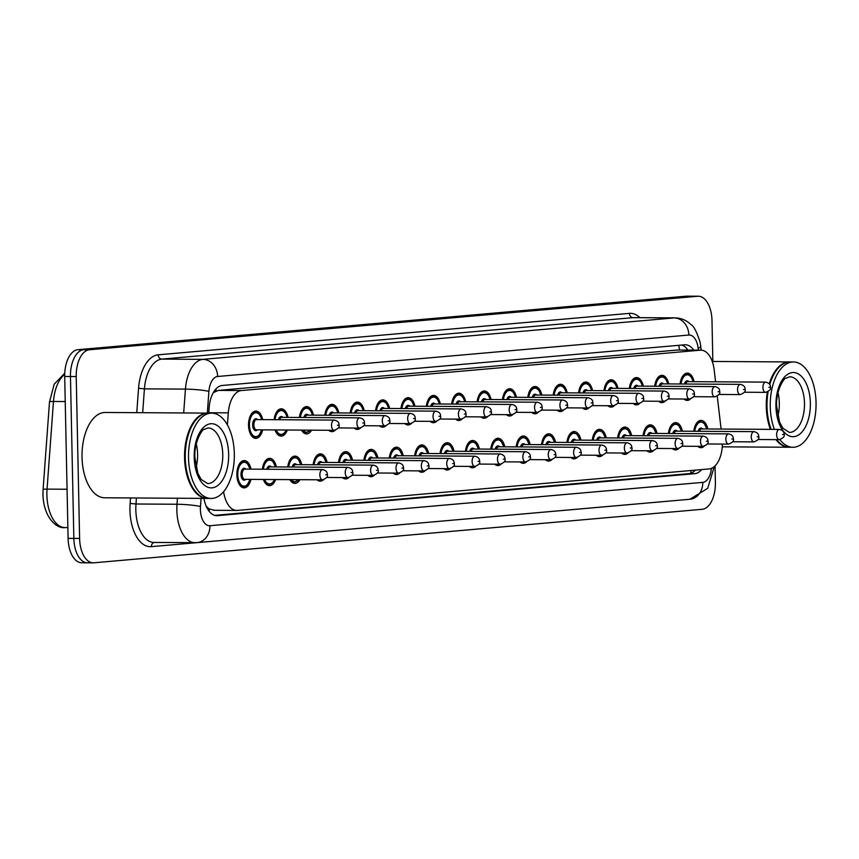 <?xml version="1.0" encoding="UTF-8"?>
<svg xmlns="http://www.w3.org/2000/svg" width="859" height="859" viewBox="0 0 859 859"><rect width="100%" height="100%" fill="white"/><g stroke="black" fill="none" stroke-linecap="round" stroke-linejoin="round"><path stroke-width="1.29" d="M274.064 419.697A13.647 7.334 -89.6 0 1 281.322 408.82A13.647 7.334 -89.6 0 1 288.066 417.388M299.437 417.463A13.647 7.334 -89.6 0 1 306.695 406.586A13.647 7.334 -89.6 0 1 313.438 415.165M324.82 415.23A13.647 7.334 -89.6 0 1 332.068 404.353A13.647 7.334 -89.6 0 1 338.822 412.932M350.193 412.996A13.647 7.334 -89.6 0 1 357.451 402.119A13.647 7.334 -89.6 0 1 364.195 410.699M375.566 410.763A13.647 7.334 -89.6 0 1 382.824 399.886A13.647 7.334 -89.6 0 1 389.567 408.465M400.949 408.54A13.647 7.334 -89.6 0 1 408.197 397.663A13.647 7.334 -89.6 0 1 414.951 406.232M426.322 406.307A13.647 7.334 -89.6 0 1 433.58 395.43A13.647 7.334 -89.6 0 1 440.323 403.998M451.694 404.074A13.647 7.334 -89.6 0 1 458.953 393.197A13.647 7.334 -89.6 0 1 465.696 401.765M477.078 401.84A13.647 7.334 -89.6 0 1 484.326 390.963A13.647 7.334 -89.6 0 1 491.08 399.532M502.451 399.607A13.647 7.334 -89.6 0 1 509.709 388.73A13.647 7.334 -89.6 0 1 516.452 397.298M527.823 397.373A13.647 7.334 -89.6 0 1 535.082 386.496A13.647 7.334 -89.6 0 1 541.825 395.076M553.207 395.14A13.647 7.334 -89.6 0 1 560.455 384.263A13.647 7.334 -89.6 0 1 567.208 392.842M578.579 392.907A13.647 7.334 -89.6 0 1 585.838 382.03A13.647 7.334 -89.6 0 1 592.581 390.609M603.952 390.673A13.647 7.334 -89.6 0 1 611.211 379.796A13.647 7.334 -89.6 0 1 617.954 388.375M629.336 388.451A13.647 7.334 -89.6 0 1 636.583 377.573A13.647 7.334 -89.6 0 1 643.327 386.142M654.708 386.217A13.647 7.334 -89.6 0 1 661.967 375.34A13.647 7.334 -89.6 0 1 668.71 383.909M680.081 383.984A13.647 7.334 -89.6 0 1 687.34 373.107A13.647 7.334 -89.6 0 1 694.083 381.675M262.629 429.865A13.647 7.334 -89.6 0 1 255.778 438.348A13.647 7.334 -89.6 0 1 248.53 425.345A13.647 7.334 -89.6 0 1 255.939 411.053A13.647 7.334 -89.6 0 1 262.693 419.622M262.392 469.218A13.647 7.334 -89.6 0 1 269.651 458.341A13.647 7.334 -89.6 0 1 276.394 466.909M287.765 466.985A13.647 7.334 -89.6 0 1 295.024 456.108A13.647 7.334 -89.6 0 1 301.767 464.676M313.148 464.751A13.647 7.334 -89.6 0 1 320.396 453.874A13.647 7.334 -89.6 0 1 327.139 462.443M338.521 462.518A13.647 7.334 -89.6 0 1 345.78 451.641A13.647 7.334 -89.6 0 1 352.523 460.22M363.894 460.284A13.647 7.334 -89.6 0 1 371.152 449.407A13.647 7.334 -89.6 0 1 377.896 457.987M389.277 458.051A13.647 7.334 -89.6 0 1 396.525 447.174A13.647 7.334 -89.6 0 1 403.268 455.753M414.65 455.818A13.647 7.334 -89.6 0 1 421.898 444.941A13.647 7.334 -89.6 0 1 428.652 453.52M440.023 453.595A13.647 7.334 -89.6 0 1 447.281 442.718A13.647 7.334 -89.6 0 1 454.024 451.286M465.395 451.362A13.647 7.334 -89.6 0 1 472.654 440.484A13.647 7.334 -89.6 0 1 479.397 449.053M490.779 449.128A13.647 7.334 -89.6 0 1 498.027 438.251A13.647 7.334 -89.6 0 1 504.781 446.82M516.152 446.895A13.647 7.334 -89.6 0 1 523.41 436.018A13.647 7.334 -89.6 0 1 530.153 444.586M541.524 444.661A13.647 7.334 -89.6 0 1 548.783 433.784A13.647 7.334 -89.6 0 1 555.526 442.353M566.908 442.428A13.647 7.334 -89.6 0 1 574.156 431.551A13.647 7.334 -89.6 0 1 580.909 440.13M592.28 440.195A13.647 7.334 -89.6 0 1 599.539 429.317A13.647 7.334 -89.6 0 1 606.282 437.897M617.653 437.961A13.647 7.334 -89.6 0 1 624.912 427.084A13.647 7.334 -89.6 0 1 631.655 435.663M643.037 435.728A13.647 7.334 -89.6 0 1 650.284 424.851A13.647 7.334 -89.6 0 1 657.038 433.43M668.409 433.505A13.647 7.334 -89.6 0 1 675.668 422.628A13.647 7.334 -89.6 0 1 682.411 431.197M693.782 431.272A13.647 7.334 -89.6 0 1 701.041 420.395A13.647 7.334 -89.6 0 1 707.784 428.963M250.946 479.376A13.647 7.334 -89.6 0 1 244.096 487.869A13.647 7.334 -89.6 0 1 236.859 474.866A13.647 7.334 -89.6 0 1 244.267 460.574A13.647 7.334 -89.6 0 1 251.011 469.143M207.309 508.442A8.536 4.585 90.4 0 0 209.188 509.022L209.435 509A25.598 13.755 -89.6 0 1 206.117 505.962M715.579 381.815L714.216 370.122A25.598 13.755 90.4 0 0 700.944 350.15L677.171 350.043L218.315 390.405L213.268 392.67M209.435 509L214.353 510.267M223.608 491.724A25.598 13.755 90.4 0 0 236.73 510.439A25.598 13.755 90.4 0 0 237.428 510.418L709.201 468.917A25.598 13.755 90.4 0 0 722.408 444.082M700.944 350.15A25.598 13.755 90.4 0 0 700.246 350.182L241.39 390.544A25.598 13.755 90.4 0 0 228.301 412.857L227.41 424.98M721.098 429.049L717.265 396.182M287.314 430.015A13.647 7.334 -89.6 0 1 281.151 436.114A13.647 7.334 -89.6 0 1 275.063 429.94M311.602 430.166A13.647 7.334 -89.6 0 1 306.523 433.892A13.647 7.334 -89.6 0 1 301.498 430.101M335.214 430.219A13.647 7.334 -89.6 0 1 331.896 431.658A13.647 7.334 -89.6 0 1 328.718 430.273M360.587 427.986A13.647 7.334 -89.6 0 1 357.28 429.425A13.647 7.334 -89.6 0 1 354.101 428.04M385.959 425.753A13.647 7.334 -89.6 0 1 382.652 427.191A13.647 7.334 -89.6 0 1 379.474 425.817M411.343 423.519A13.647 7.334 -89.6 0 1 408.025 424.958A13.647 7.334 -89.6 0 1 404.847 423.584M436.716 421.286A13.647 7.334 -89.6 0 1 433.408 422.725A13.647 7.334 -89.6 0 1 430.23 421.35M462.088 419.052A13.647 7.334 -89.6 0 1 458.781 420.491A13.647 7.334 -89.6 0 1 455.603 419.117M487.472 416.819A13.647 7.334 -89.6 0 1 484.154 418.258A13.647 7.334 -89.6 0 1 480.976 416.883M512.844 414.586A13.647 7.334 -89.6 0 1 509.537 416.024A13.647 7.334 -89.6 0 1 506.359 414.65M538.217 412.352A13.647 7.334 -89.6 0 1 534.91 413.802A13.647 7.334 -89.6 0 1 531.732 412.417M563.601 410.13A13.647 7.334 -89.6 0 1 560.283 411.568A13.647 7.334 -89.6 0 1 557.104 410.183M588.973 407.896A13.647 7.334 -89.6 0 1 585.666 409.335A13.647 7.334 -89.6 0 1 582.488 407.95M614.346 405.663A13.647 7.334 -89.6 0 1 611.039 407.102A13.647 7.334 -89.6 0 1 607.861 405.727M639.73 403.429A13.647 7.334 -89.6 0 1 636.412 404.868A13.647 7.334 -89.6 0 1 633.233 403.494M665.102 401.196A13.647 7.334 -89.6 0 1 661.795 402.635A13.647 7.334 -89.6 0 1 658.606 401.26M690.475 398.963A13.647 7.334 -89.6 0 1 687.168 400.401A13.647 7.334 -89.6 0 1 683.989 399.027M275.642 479.537A13.647 7.334 -89.6 0 1 269.479 485.636A13.647 7.334 -89.6 0 1 263.391 479.462M299.92 479.687A13.647 7.334 -89.6 0 1 294.852 483.402A13.647 7.334 -89.6 0 1 289.827 479.623M323.542 479.73A13.647 7.334 -89.6 0 1 320.224 481.169A13.647 7.334 -89.6 0 1 317.046 479.794M348.915 477.497A13.647 7.334 -89.6 0 1 345.608 478.935A13.647 7.334 -89.6 0 1 342.419 477.561M374.288 475.263A13.647 7.334 -89.6 0 1 370.981 476.713A13.647 7.334 -89.6 0 1 367.802 475.328M399.66 473.041A13.647 7.334 -89.6 0 1 396.353 474.479A13.647 7.334 -89.6 0 1 393.175 473.094M425.044 470.807A13.647 7.334 -89.6 0 1 421.737 472.246A13.647 7.334 -89.6 0 1 418.548 470.872M450.417 468.574A13.647 7.334 -89.6 0 1 447.109 470.013A13.647 7.334 -89.6 0 1 443.931 468.638M475.789 466.34A13.647 7.334 -89.6 0 1 472.482 467.779A13.647 7.334 -89.6 0 1 469.304 466.405M501.173 464.107A13.647 7.334 -89.6 0 1 497.855 465.546A13.647 7.334 -89.6 0 1 494.677 464.171M526.546 461.874A13.647 7.334 -89.6 0 1 523.238 463.312A13.647 7.334 -89.6 0 1 520.06 461.938M551.918 459.64A13.647 7.334 -89.6 0 1 548.611 461.079A13.647 7.334 -89.6 0 1 545.433 459.705M577.302 457.407A13.647 7.334 -89.6 0 1 573.984 458.856A13.647 7.334 -89.6 0 1 570.806 457.471M602.674 455.184A13.647 7.334 -89.6 0 1 599.367 456.623A13.647 7.334 -89.6 0 1 596.189 455.238M628.047 452.951A13.647 7.334 -89.6 0 1 624.74 454.39A13.647 7.334 -89.6 0 1 621.562 453.004M653.431 450.717A13.647 7.334 -89.6 0 1 650.113 452.156A13.647 7.334 -89.6 0 1 646.934 450.782M678.803 448.484A13.647 7.334 -89.6 0 1 675.496 449.923A13.647 7.334 -89.6 0 1 672.318 448.548M704.176 446.251A13.647 7.334 -89.6 0 1 700.869 447.689A13.647 7.334 -89.6 0 1 697.691 446.315M715.032 465.932L715.386 482.533A25.598 13.755 -89.6 0 1 702.179 509.301L93.878 562.806A25.598 13.755 -89.6 0 1 93.191 562.838A25.598 13.755 -89.6 0 1 79.608 538.453L76.215 376.543A25.598 13.755 -89.6 0 1 89.422 349.774L697.712 296.258L691.957 296.226A25.598 13.755 -89.6 0 1 692.655 296.194A25.598 13.755 -89.6 0 0 691.957 296.226L83.667 349.731L691.957 296.226L686.201 296.194A25.598 13.755 -89.6 0 1 686.899 296.162L698.41 296.237A25.598 13.755 -89.6 0 1 711.993 320.622L712.852 361.456M76.215 376.543L70.459 376.51A25.598 13.755 -89.6 0 1 83.667 349.731A25.598 13.755 -89.6 0 0 70.459 376.51L73.853 538.421L70.459 376.51L64.704 376.467A25.598 13.755 -89.6 0 1 77.911 349.699L686.201 296.194M88.123 562.774A25.598 13.755 -89.6 0 1 87.425 562.806A25.598 13.755 -89.6 0 1 73.853 538.421A25.598 13.755 -89.6 0 0 87.425 562.806L81.669 562.763A25.598 13.755 -89.6 0 1 68.097 538.378L64.704 376.467M203.927 498.403A25.598 13.755 90.4 0 0 216.812 515.69A25.598 13.755 90.4 0 0 217.51 515.658L694.791 473.674A25.598 13.755 90.4 0 0 701.653 469.583M697.712 296.258A25.598 13.755 -89.6 0 1 698.41 296.237M693.685 350.107A25.598 13.755 90.4 0 0 685.353 344.781A25.598 13.755 90.4 0 0 684.655 344.803L222.223 385.476A25.598 13.755 90.4 0 0 209.134 407.8L208.748 413.115M695.382 470.131A25.598 13.755 -89.6 0 1 689.036 473.642L214.686 515.368M681.724 345.06A25.598 13.755 -89.6 0 1 687.93 350.075M207.556 498.413A42.66 22.914 -89.6 0 1 207.191 498.424A42.66 22.914 -89.6 0 1 184.556 457.783A42.66 22.914 -89.6 0 1 207.728 413.104A42.66 22.914 -89.6 0 1 208.093 413.115M207.191 498.424L104.669 497.78A42.66 22.914 -89.6 0 1 82.035 457.138A42.66 22.914 -89.6 0 1 105.206 412.47L207.728 413.104M193.264 488.384A42.231 22.688 -89.6 0 1 193.168 488.223A42.231 22.688 -89.6 0 1 185.147 457.761A42.231 22.688 -89.6 0 1 193.576 423.122A42.231 22.688 -89.6 0 1 193.683 422.961M211.153 498.445L207.91 498.424A42.66 22.914 -89.6 0 1 193.372 488.556A42.66 22.914 -89.6 0 1 185.276 457.783A42.66 22.914 -89.6 0 1 193.79 422.8A42.66 22.914 -89.6 0 1 208.447 413.115L211.69 413.136A42.66 22.914 -89.6 0 1 234.324 453.777A42.66 22.914 -89.6 0 1 211.153 498.445A42.66 22.914 -89.6 0 1 188.518 457.804A42.66 22.914 -89.6 0 1 211.69 413.136M196.239 443.867A27.821 14.947 -89.6 0 1 197.57 454.293A27.821 14.947 -89.6 0 1 196.099 467.511M789.281 447.249A42.66 22.914 -89.6 0 1 788.927 447.249A42.66 22.914 -89.6 0 1 775.956 439.625M770.416 429.36A42.66 22.914 -89.6 0 1 766.292 406.608A42.66 22.914 -89.6 0 1 767.345 392.048M771.06 429.36A42.231 22.688 -89.6 0 1 766.872 406.586A42.231 22.688 -89.6 0 1 768 391.725M774.378 429.382A42.66 22.914 -89.6 0 1 770.244 406.629A42.66 22.914 -89.6 0 1 793.415 361.961A42.66 22.914 -89.6 0 1 816.05 402.603A42.66 22.914 -89.6 0 1 792.878 447.271L789.646 447.249A42.66 22.914 -89.6 0 1 776.676 439.636M771.135 429.36A42.66 22.914 -89.6 0 1 767.012 406.608A42.66 22.914 -89.6 0 1 768.129 391.64M792.878 447.271A42.66 22.914 -89.6 0 1 779.897 439.625M777.975 392.703A27.821 14.947 -89.6 0 1 779.306 403.129A27.821 14.947 -89.6 0 1 777.824 416.347M769.75 384.607A42.66 22.914 -89.6 0 1 775.516 371.625A42.66 22.914 -89.6 0 1 790.173 361.94L793.415 361.961M769.685 384.488A42.231 22.688 -89.6 0 1 775.301 371.958A42.231 22.688 -89.6 0 1 775.409 371.797M769.256 383.855A42.66 22.914 -89.6 0 1 789.453 361.94A42.66 22.914 -89.6 0 1 789.818 361.95M209.188 509.022A25.598 21.561 85 0 1 209.156 511.266M215.877 388.998A25.598 21.561 85 0 1 216.071 390.952M678.75 345.329A25.598 21.561 85 0 1 679.448 350.021M691.151 470.507A25.598 21.561 85 0 1 690.7 473.309M208.78 412.739L228.301 412.857M218.315 390.405L241.39 390.544M677.171 350.043L700.246 350.182M64.704 374.32A34.124 18.34 90.4 0 0 53.473 401.475L47.052 489.115A34.124 18.34 90.4 0 0 46.901 495.063A34.124 18.34 90.4 0 0 65.005 527.576L67.872 527.587M65.005 527.576C57.993 528.983 43.916 519.47 42.95 494.838L43.09 489.576A8.536 0.891 -175.8 0 1 47.052 489.115L67.066 489.243M65.23 401.55L53.473 401.475A8.536 0.891 -175.8 0 0 49.5 401.937L54.203 384.188L64.736 373.278M68.097 538.378L79.608 538.453M77.911 349.699L89.422 349.774M216.114 515.658L217.51 515.658M201.07 498.381L200.48 506.509A17.062 9.17 90.4 0 0 200.394 509.484A17.062 9.17 90.4 0 0 209.918 525.719L702.78 482.371A17.062 9.17 90.4 0 0 711.435 468.38M714.237 466.662L707.709 488.299L689.884 499.272L197.022 542.63A17.062 14.367 -95 0 1 195.884 542.673A34.124 18.34 -89.6 0 1 194.961 542.705A34.124 18.34 -89.6 0 1 176.847 510.203A34.124 18.34 -89.6 0 1 176.997 504.254L135.99 503.997A34.124 18.34 90.4 0 0 135.84 509.945A34.124 18.34 90.4 0 0 153.944 542.458L197.022 542.63A17.062 14.367 -95 0 0 209.918 525.719M644.733 503.245A38.387 20.627 -89.6 0 1 644.229 503.299L151.367 546.657A4.263 3.597 85 0 1 154.362 542.458M151.367 546.657A38.387 20.627 -89.6 0 1 129.945 510.117A38.387 20.627 -89.6 0 1 130.117 503.438L130.525 497.941M136.764 412.664L138.557 388.289A38.387 20.627 -89.6 0 1 158.185 354.821L629.411 313.374A38.387 20.627 -89.6 0 1 639.88 317.647M183.686 412.954L185.437 389.116L144.419 388.859L142.68 412.696M698.378 350.139L698.174 348.335A17.062 9.17 90.4 0 0 688.854 335.042L217.638 376.489A17.062 9.17 90.4 0 0 208.909 391.371A17.062 1.782 -175.8 0 0 185.437 389.116A34.124 18.34 -89.6 0 1 202.885 359.363L161.879 359.105A34.124 18.34 90.4 0 0 144.419 388.859L138.557 388.289M200.48 506.509A17.062 1.782 -175.8 0 0 176.997 504.254L177.448 498.231M136.431 497.973L135.99 503.997L130.117 503.438M217.638 376.489A17.062 14.367 -95 0 0 202.885 359.363L674.111 317.916L633.094 317.658L161.879 359.105A4.263 3.597 85 0 1 158.185 354.821M688.854 335.042A17.062 14.367 -95 0 0 674.111 317.916A34.124 18.34 -89.6 0 1 675.034 317.873L634.028 317.615A34.124 18.34 90.4 0 0 633.094 317.658A4.263 3.597 85 0 1 629.411 313.374M208.909 391.371L207.32 413.104M701.18 350.161L700.729 346.263A17.062 3.211 173.3 0 1 698.174 348.335M689.884 499.272A17.062 14.367 -95 0 0 702.78 482.371M689.036 473.642L694.791 473.674M239.36 464.01A12.799 6.872 -89.6 0 1 243.548 461.423L247.209 463.141L250.173 469.143M250.012 469.132A11.94 6.421 90.4 0 0 242.689 462.625A11.94 6.421 90.4 0 0 237.771 474.78A11.94 6.421 90.4 0 0 242.861 485.926A11.94 6.421 90.4 0 0 249.948 479.376M245.803 479.343A5.97 3.211 -89.6 0 1 240.982 474.501A5.97 3.211 -89.6 0 1 242.571 469.089A5.97 3.211 -89.6 0 1 245.867 469.111M322.64 469.594L244.933 469.1A5.122 2.749 90.4 0 0 242.152 474.469A5.122 2.749 90.4 0 0 244.869 479.343L322.576 479.827A5.122 2.749 -89.6 0 1 319.859 474.952A5.122 2.749 -89.6 0 1 322.64 469.594C325.819 470.303 327.386 471.967 327.333 474.576C328.17 476.509 326.592 478.259 322.576 479.827M326.667 474.694L325.744 474.769L326.667 474.694M241.551 486.999L243.387 487.01A12.799 6.872 -89.6 0 1 239.232 484.369M261.78 429.854L258.742 435.814L255.059 437.489A12.799 6.872 -89.6 0 1 250.914 434.847M261.684 419.622A11.94 6.421 90.4 0 0 254.361 413.115A11.94 6.421 90.4 0 0 249.443 425.269A11.94 6.421 90.4 0 0 254.532 436.404A11.94 6.421 90.4 0 0 261.619 429.854M257.475 429.833A5.97 3.211 -89.6 0 1 252.653 424.98A5.97 3.211 -89.6 0 1 254.243 419.568A5.97 3.211 -89.6 0 1 257.539 419.589M256.605 419.589A5.122 2.749 90.4 0 0 253.834 424.947A5.122 2.749 90.4 0 0 256.551 429.822L334.248 430.316A5.122 2.749 -89.6 0 1 331.531 425.43A5.122 2.749 -89.6 0 1 334.312 420.072L256.605 419.589M337.426 425.259L338.339 425.173L337.426 425.259M251.032 414.489A12.799 6.872 -89.6 0 1 255.22 411.901L253.384 411.891M264.733 461.777A12.799 6.872 -89.6 0 1 268.921 459.189L272.582 460.907L275.546 466.909M275.395 466.909A11.94 6.421 90.4 0 0 268.953 460.102A11.94 6.421 90.4 0 0 263.326 469.218M345.232 472.718A5.122 2.749 -89.6 0 1 348.013 467.36C351.191 468.069 352.759 469.733 352.705 472.353C353.554 474.275 351.965 476.026 347.949 477.593A5.122 2.749 -89.6 0 1 345.232 472.718M352.04 472.461L351.127 472.547L352.04 472.461M348.013 467.36L270.317 466.877A5.122 2.749 90.4 0 0 267.965 469.25M266.924 484.766L268.76 484.777A12.799 6.872 -89.6 0 1 264.615 482.135M266.719 469.239A5.97 3.211 -89.6 0 1 271.24 466.877M264.518 479.462A11.94 6.421 90.4 0 0 274.504 479.526M290.117 459.544A12.799 6.872 -89.6 0 1 294.293 456.956L297.955 458.674L300.929 464.676M300.768 464.676A11.94 6.421 90.4 0 0 294.326 457.879A11.94 6.421 90.4 0 0 288.71 466.985M370.616 470.485A5.122 2.749 -89.6 0 1 373.397 465.127C376.575 465.836 378.132 467.5 378.089 470.12C378.926 472.042 377.337 473.792 373.332 475.36A5.122 2.749 -89.6 0 1 370.616 470.485M377.412 470.227L376.5 470.313L377.412 470.227M373.397 465.127L295.689 464.644A5.122 2.749 90.4 0 0 293.349 467.017M292.307 482.533L294.132 482.543A12.799 6.872 -89.6 0 1 289.988 479.902M292.103 467.006A5.97 3.211 -89.6 0 1 296.623 464.644M291.287 479.633A11.94 6.421 90.4 0 0 298.46 479.676M315.489 457.31A12.799 6.872 -89.6 0 1 319.677 454.722L323.328 456.451L326.302 462.443M326.141 462.443A11.94 6.421 90.4 0 0 319.709 455.646A11.94 6.421 90.4 0 0 314.083 464.751M395.988 468.252A5.122 2.749 -89.6 0 1 398.769 462.894C401.948 463.602 403.515 465.267 403.462 467.887C404.299 469.809 402.721 471.559 398.705 473.137A5.122 2.749 -89.6 0 1 395.988 468.252M402.796 467.994L401.872 468.08L402.796 467.994M398.769 462.894L321.062 462.41A5.122 2.749 90.4 0 0 318.721 464.783M317.68 480.299L319.516 480.31A12.799 6.872 -89.6 0 1 317.605 479.794M317.476 464.773A5.97 3.211 -89.6 0 1 321.996 462.41M340.862 455.077A12.799 6.872 -89.6 0 1 345.05 452.489L348.711 454.218L351.675 460.209M351.514 460.209A11.94 6.421 90.4 0 0 345.082 453.412A11.94 6.421 90.4 0 0 339.455 462.529M421.361 466.029A5.122 2.749 -89.6 0 1 424.142 460.66C427.32 461.369 428.888 463.033 428.834 465.653C429.672 467.575 428.093 469.325 424.078 470.904A5.122 2.749 -89.6 0 1 421.361 466.029M428.169 465.761L427.256 465.846L428.169 465.761M424.142 460.66L346.445 460.177A5.122 2.749 90.4 0 0 344.094 462.55M343.052 478.076L344.888 478.087A12.799 6.872 -89.6 0 1 342.977 477.561M342.848 462.55A5.97 3.211 -89.6 0 1 347.369 460.188M286.38 430.015L284.114 433.58L280.431 435.266A12.799 6.872 -89.6 0 1 276.287 432.614M276.201 429.951A11.94 6.421 90.4 0 0 286.176 430.005M278.402 419.718A5.97 3.211 -89.6 0 1 282.922 417.356M359.696 417.839C363.099 418.655 364.667 420.319 364.377 422.832C365.225 424.754 363.636 426.504 359.631 428.083A5.122 2.749 -89.6 0 1 356.914 423.197A5.122 2.749 -89.6 0 1 359.696 417.839L281.988 417.356A5.122 2.749 90.4 0 0 279.647 419.729M362.799 423.025L363.711 422.939L362.799 423.025M276.415 412.256A12.799 6.872 -89.6 0 1 280.592 409.668L278.767 409.657M287.067 417.388A11.94 6.421 90.4 0 0 280.625 410.591A11.94 6.421 90.4 0 0 275.009 419.707M310.475 430.166L305.815 433.033A12.799 6.872 -89.6 0 1 301.659 430.38M302.959 430.112A11.94 6.421 90.4 0 0 310.142 430.155M303.775 417.495A5.97 3.211 -89.6 0 1 308.295 415.133M385.068 415.606C388.472 416.422 390.04 418.086 389.761 420.599C390.598 422.521 389.009 424.271 385.004 425.849A5.122 2.749 -89.6 0 1 382.287 420.974A5.122 2.749 -89.6 0 1 385.068 415.606L307.361 415.122A5.122 2.749 90.4 0 0 305.02 417.495M388.171 420.792L389.095 420.706L388.171 420.792M301.788 410.022A12.799 6.872 -89.6 0 1 305.976 407.434L304.14 407.424M312.44 415.155A11.94 6.421 90.4 0 0 306.008 408.358A11.94 6.421 90.4 0 0 300.382 417.474M333.249 430.305L331.187 430.799A12.799 6.872 -89.6 0 1 329.276 430.284M329.147 415.262A5.97 3.211 -89.6 0 1 333.668 412.9M410.441 413.372C413.855 414.188 415.412 415.853 415.133 418.365C415.971 420.287 414.392 422.037 410.377 423.616A5.122 2.749 -89.6 0 1 407.66 418.741A5.122 2.749 -89.6 0 1 410.441 413.372L332.734 412.889A5.122 2.749 90.4 0 0 330.393 415.262M413.555 418.558L414.467 418.483L413.555 418.558M327.161 407.8A12.799 6.872 -89.6 0 1 331.349 405.201L329.512 405.19M337.812 412.921A11.94 6.421 90.4 0 0 331.381 406.124A11.94 6.421 90.4 0 0 325.754 415.241M222.76 454.454A27.821 14.947 -89.6 0 1 207.653 483.585L201.231 479.494L197.871 473.341L194.864 457.192C194.059 440.463 203.293 428.351 204.012 429.468L207.996 427.954A27.821 14.947 -89.6 0 1 222.76 454.454M228.644 454.271A32.084 17.234 -89.6 0 1 212.087 487.837A32.084 17.234 -89.6 0 1 194.198 457.299A32.084 17.234 -89.6 0 1 210.745 423.745A32.084 17.234 -89.6 0 1 228.644 454.271M804.486 403.279A27.821 14.947 -89.6 0 1 789.378 432.41L782.968 428.319L779.596 422.177L776.59 406.017C775.784 389.288 785.029 377.176 785.738 378.293L789.722 376.779A27.821 14.947 -89.6 0 1 804.486 403.279M810.37 403.107A32.084 17.234 -89.6 0 1 793.823 436.662A32.084 17.234 -89.6 0 1 775.924 406.135A32.084 17.234 -89.6 0 1 792.481 372.57A32.084 17.234 -89.6 0 1 810.37 403.107M366.245 452.843A12.799 6.872 -89.6 0 1 370.422 450.256L374.084 451.984L377.058 457.976M376.897 457.976A11.94 6.421 90.4 0 0 370.454 451.179A11.94 6.421 90.4 0 0 364.839 460.295M446.744 463.796A5.122 2.749 -89.6 0 1 449.525 458.427C452.704 459.136 454.261 460.8 454.218 463.42C455.055 465.342 453.466 467.092 449.461 468.67A5.122 2.749 -89.6 0 1 446.744 463.796M453.541 463.527L452.629 463.613L453.541 463.527M449.525 458.427L371.818 457.944A5.122 2.749 90.4 0 0 369.477 460.317M368.436 475.843L370.261 475.854A12.799 6.872 -89.6 0 1 368.361 475.338M368.232 460.317A5.97 3.211 -89.6 0 1 372.752 457.954M391.618 450.621A12.799 6.872 -89.6 0 1 395.806 448.022L399.456 449.751L402.431 455.742M402.27 455.742A11.94 6.421 90.4 0 0 395.838 448.946A11.94 6.421 90.4 0 0 390.211 458.062M472.117 461.562A5.122 2.749 -89.6 0 1 474.898 456.204C478.076 456.902 479.644 458.566 479.59 461.186C480.428 463.108 478.85 464.859 474.834 466.437A5.122 2.749 -89.6 0 1 472.117 461.562M478.925 461.304L478.001 461.38L478.925 461.304M474.898 456.204L397.191 455.71A5.122 2.749 90.4 0 0 394.85 458.094M393.809 473.61L395.645 473.62A12.799 6.872 -89.6 0 1 393.733 473.105M393.605 458.083A5.97 3.211 -89.6 0 1 398.125 455.721M416.991 448.387A12.799 6.872 -89.6 0 1 421.178 445.789L424.84 447.518L427.803 453.509M427.642 453.509A11.94 6.421 90.4 0 0 421.211 446.712A11.94 6.421 90.4 0 0 415.584 455.828M497.49 459.329A5.122 2.749 -89.6 0 1 500.271 453.971C503.449 454.679 505.017 456.333 504.963 458.953C505.801 460.875 504.222 462.625 500.206 464.204A5.122 2.749 -89.6 0 1 497.49 459.329M504.297 459.071L503.385 459.146L504.297 459.071M500.271 453.971L422.564 453.477A5.122 2.749 90.4 0 0 420.223 455.861M419.181 471.376L421.017 471.387A12.799 6.872 -89.6 0 1 419.106 470.872M418.977 455.85A5.97 3.211 -89.6 0 1 423.498 453.488M358.622 428.072L356.56 428.566A12.799 6.872 -89.6 0 1 354.66 428.05M354.531 413.029A5.97 3.211 -89.6 0 1 359.051 410.666M435.824 411.15C439.228 411.955 440.785 413.619 440.506 416.132C441.354 418.054 439.765 419.804 435.76 421.382A5.122 2.749 -89.6 0 1 433.043 416.508A5.122 2.749 -89.6 0 1 435.824 411.15L358.117 410.656A5.122 2.749 90.4 0 0 355.776 413.039M438.928 416.325L439.84 416.25L438.928 416.325M352.544 405.566A12.799 6.872 -89.6 0 1 356.721 402.968L354.896 402.957M363.196 410.688A11.94 6.421 90.4 0 0 356.753 403.891A11.94 6.421 90.4 0 0 351.138 413.007M384.005 425.839L381.944 426.332A12.799 6.872 -89.6 0 1 380.032 425.817M379.903 410.795A5.97 3.211 -89.6 0 1 384.424 408.433M461.197 408.916C464.601 409.732 466.169 411.386 465.889 413.898C466.727 415.831 465.138 417.571 461.133 419.149A5.122 2.749 -89.6 0 1 458.416 414.274A5.122 2.749 -89.6 0 1 461.197 408.916L383.49 408.422A5.122 2.749 90.4 0 0 381.149 410.806M464.3 414.092L465.224 414.017L464.3 414.092M377.917 403.333A12.799 6.872 -89.6 0 1 382.105 400.734L380.269 400.724M388.569 408.454A11.94 6.421 90.4 0 0 382.137 401.658A11.94 6.421 90.4 0 0 376.51 410.774M409.378 423.605L407.316 424.099A12.799 6.872 -89.6 0 1 405.405 423.584M405.276 408.562A5.97 3.211 -89.6 0 1 409.797 406.2M486.57 406.683C489.984 407.499 491.541 409.163 491.262 411.665C492.1 413.598 490.521 415.348 486.505 416.916A5.122 2.749 -89.6 0 1 483.789 412.041A5.122 2.749 -89.6 0 1 486.57 406.683L408.863 406.189A5.122 2.749 90.4 0 0 406.522 408.573M489.684 411.858L490.596 411.783L489.684 411.858M403.29 401.099A12.799 6.872 -89.6 0 1 407.477 398.512L405.641 398.501M413.941 406.221A11.94 6.421 90.4 0 0 407.51 399.424A11.94 6.421 90.4 0 0 401.883 408.54M442.374 446.154A12.799 6.872 -89.6 0 1 446.551 443.566L450.213 445.284L453.187 451.276M453.026 451.276A11.94 6.421 90.4 0 0 446.583 444.479A11.94 6.421 90.4 0 0 440.968 453.595M522.873 457.095A5.122 2.749 -89.6 0 1 525.654 451.737C528.833 452.446 530.39 454.11 530.347 456.72C531.184 458.652 529.595 460.403 525.59 461.97A5.122 2.749 -89.6 0 1 522.873 457.095M529.67 456.838L528.757 456.913L529.67 456.838M525.654 451.737L447.947 451.243A5.122 2.749 90.4 0 0 445.606 453.627M444.565 469.143L446.39 469.154A12.799 6.872 -89.6 0 1 444.49 468.638M444.361 453.616A5.97 3.211 -89.6 0 1 448.881 451.254M467.747 443.92A12.799 6.872 -89.6 0 1 471.935 441.333L475.585 443.051L478.56 449.053M478.399 449.053A11.94 6.421 90.4 0 0 471.967 442.245A11.94 6.421 90.4 0 0 466.34 451.362M548.246 454.862A5.122 2.749 -89.6 0 1 551.027 449.504C554.205 450.213 555.762 451.877 555.719 454.497C556.557 456.419 554.968 458.169 550.963 459.737A5.122 2.749 -89.6 0 1 548.246 454.862M555.054 454.604L554.13 454.679L555.054 454.604M551.027 449.504L473.32 449.021A5.122 2.749 90.4 0 0 470.979 451.394M469.937 466.909L471.774 466.92A12.799 6.872 -89.6 0 1 469.862 466.405M469.733 451.383A5.97 3.211 -89.6 0 1 474.254 449.021M493.12 441.687A12.799 6.872 -89.6 0 1 497.307 439.099L500.969 440.817L503.932 446.82M503.771 446.82A11.94 6.421 90.4 0 0 497.34 440.023A11.94 6.421 90.4 0 0 491.713 449.128M573.619 452.629A5.122 2.749 -89.6 0 1 576.4 447.271C579.578 447.979 581.146 449.644 581.092 452.263C581.93 454.186 580.351 455.936 576.335 457.503A5.122 2.749 -89.6 0 1 573.619 452.629M580.426 452.371L579.514 452.457L580.426 452.371M576.4 447.271L498.692 446.787A5.122 2.749 90.4 0 0 496.352 449.16M495.31 464.676L497.146 464.687A12.799 6.872 -89.6 0 1 495.235 464.171M495.106 449.15A5.97 3.211 -89.6 0 1 499.627 446.787M518.503 439.454A12.799 6.872 -89.6 0 1 522.68 436.866L526.342 438.595L529.316 444.586M529.155 444.586A11.94 6.421 90.4 0 0 522.712 437.789A11.94 6.421 90.4 0 0 517.097 446.895M599.002 450.395A5.122 2.749 -89.6 0 1 601.783 445.037C604.961 445.746 606.518 447.41 606.465 450.03C607.313 451.952 605.724 453.702 601.719 455.281A5.122 2.749 -89.6 0 1 599.002 450.395M605.799 450.137L604.886 450.223L605.799 450.137M601.783 445.037L524.076 444.554A5.122 2.749 90.4 0 0 521.735 446.927M520.694 462.443L522.519 462.453A12.799 6.872 -89.6 0 1 520.618 461.938M520.49 446.916A5.97 3.211 -89.6 0 1 525.01 444.554M543.876 437.22A12.799 6.872 -89.6 0 1 548.063 434.633L551.714 436.361L554.689 442.353M554.527 442.353A11.94 6.421 90.4 0 0 548.096 435.556A11.94 6.421 90.4 0 0 542.469 444.672M624.375 448.162A5.122 2.749 -89.6 0 1 627.156 442.804C630.334 443.512 631.891 445.177 631.848 447.797C632.686 449.719 631.097 451.469 627.091 453.047A5.122 2.749 -89.6 0 1 624.375 448.162M631.182 447.904L630.259 447.99L631.182 447.904M627.156 442.804L549.449 442.321A5.122 2.749 90.4 0 0 547.108 444.694M546.066 460.209L547.902 460.231A12.799 6.872 -89.6 0 1 545.991 459.705M545.862 444.683A5.97 3.211 -89.6 0 1 550.383 442.321M434.751 421.372L432.689 421.866A12.799 6.872 -89.6 0 1 430.788 421.35M430.649 406.328A5.97 3.211 -89.6 0 1 435.18 403.966M511.953 404.449C515.357 405.265 516.914 406.93 516.635 409.442C517.483 411.364 515.894 413.115 511.889 414.682A5.122 2.749 -89.6 0 1 509.172 409.807A5.122 2.749 -89.6 0 1 511.953 404.449L434.246 403.966A5.122 2.749 90.4 0 0 431.905 406.339M515.056 409.636L515.969 409.55L515.056 409.636M428.673 398.866A12.799 6.872 -89.6 0 1 432.85 396.278L431.025 396.267M439.325 403.998A11.94 6.421 90.4 0 0 432.882 397.191A11.94 6.421 90.4 0 0 427.256 406.307M460.123 419.149L458.072 419.632A12.799 6.872 -89.6 0 1 456.161 419.117M456.032 404.095A5.97 3.211 -89.6 0 1 460.553 401.733M537.326 402.216C540.73 403.032 542.297 404.696 542.018 407.209C542.856 409.131 541.267 410.881 537.262 412.449A5.122 2.749 -89.6 0 1 534.545 407.574A5.122 2.749 -89.6 0 1 537.326 402.216L459.619 401.733A5.122 2.749 90.4 0 0 457.278 404.106M540.429 407.402L541.353 407.316L540.429 407.402M454.046 396.633A12.799 6.872 -89.6 0 1 458.234 394.045L456.397 394.034M464.698 401.765A11.94 6.421 90.4 0 0 458.266 394.968A11.94 6.421 90.4 0 0 452.639 404.074M485.507 416.916L483.445 417.399A12.799 6.872 -89.6 0 1 481.534 416.883M481.405 401.862A5.97 3.211 -89.6 0 1 485.926 399.499M562.699 399.983C566.102 400.799 567.67 402.463 567.391 404.976C568.229 406.898 566.65 408.648 562.634 410.226A5.122 2.749 -89.6 0 1 559.918 405.341A5.122 2.749 -89.6 0 1 562.699 399.983L484.991 399.499A5.122 2.749 90.4 0 0 482.651 401.872M565.813 405.169L566.725 405.083L565.813 405.169M479.419 394.399A12.799 6.872 -89.6 0 1 483.606 391.811L481.77 391.801M490.07 399.532A11.94 6.421 90.4 0 0 483.638 392.735A11.94 6.421 90.4 0 0 478.012 401.84M510.88 414.682L508.818 415.176A12.799 6.872 -89.6 0 1 506.907 414.65M506.778 399.639A5.97 3.211 -89.6 0 1 511.309 397.266M588.082 397.749C591.486 398.565 593.043 400.23 592.764 402.742C593.612 404.664 592.023 406.414 588.018 407.993A5.122 2.749 -89.6 0 1 585.301 403.118A5.122 2.749 -89.6 0 1 588.082 397.749L510.375 397.266A5.122 2.749 90.4 0 0 508.034 399.639M591.185 402.935L592.098 402.85L591.185 402.935M504.802 392.166A12.799 6.872 -89.6 0 1 508.979 389.578L507.143 389.567M515.454 397.298A11.94 6.421 90.4 0 0 509.011 390.501A11.94 6.421 90.4 0 0 503.385 399.618M536.252 412.449L534.201 412.943A12.799 6.872 -89.6 0 1 532.29 412.427M532.161 397.406A5.97 3.211 -89.6 0 1 536.682 395.043M613.455 395.516C616.859 396.332 618.426 397.996 618.147 400.509C618.985 402.431 617.396 404.181 613.39 405.759A5.122 2.749 -89.6 0 1 610.674 400.885A5.122 2.749 -89.6 0 1 613.455 395.516L535.748 395.033A5.122 2.749 90.4 0 0 533.407 397.406M616.558 400.702L617.481 400.616L616.558 400.702M530.175 389.932A12.799 6.872 -89.6 0 1 534.352 387.345L532.526 387.334M540.826 395.065A11.94 6.421 90.4 0 0 534.395 388.268A11.94 6.421 90.4 0 0 528.768 397.384M569.249 434.987A12.799 6.872 -89.6 0 1 573.436 432.399L577.098 434.128L580.061 440.119M579.9 440.119A11.94 6.421 90.4 0 0 573.468 433.323A11.94 6.421 90.4 0 0 567.842 442.439M649.748 445.939A5.122 2.749 -89.6 0 1 652.529 440.57C655.707 441.279 657.275 442.943 657.221 445.563C658.058 447.485 656.48 449.236 652.464 450.814A5.122 2.749 -89.6 0 1 649.748 445.939M656.555 445.671L655.642 445.757L656.555 445.671M652.529 440.57L574.821 440.087A5.122 2.749 90.4 0 0 572.481 442.46M571.439 457.987L573.275 457.997A12.799 6.872 -89.6 0 1 571.364 457.482M571.235 442.46A5.97 3.211 -89.6 0 1 575.755 440.098M594.632 432.764A12.799 6.872 -89.6 0 1 598.809 430.166L602.47 431.894L605.445 437.886M605.284 437.886A11.94 6.421 90.4 0 0 598.841 431.089A11.94 6.421 90.4 0 0 593.215 440.205M675.131 443.706A5.122 2.749 -89.6 0 1 677.912 438.337C681.08 439.046 682.647 440.71 682.594 443.33C683.442 445.252 681.853 447.002 677.848 448.581A5.122 2.749 -89.6 0 1 675.131 443.706M681.928 443.448L681.015 443.523L681.928 443.448M677.912 438.337L600.205 437.854A5.122 2.749 90.4 0 0 597.864 440.227M596.822 455.753L598.648 455.764A12.799 6.872 -89.6 0 1 596.747 455.249M596.618 440.227A5.97 3.211 -89.6 0 1 601.139 437.865M620.005 430.531A12.799 6.872 -89.6 0 1 624.192 427.932L627.843 429.661L630.817 435.653M630.656 435.653A11.94 6.421 90.4 0 0 624.225 428.856A11.94 6.421 90.4 0 0 618.598 437.972M700.504 441.472A5.122 2.749 -89.6 0 1 703.285 436.114C706.463 436.812 708.02 438.477 707.977 441.096C708.815 443.019 707.225 444.769 703.22 446.347A5.122 2.749 -89.6 0 1 700.504 441.472M707.311 441.215L706.388 441.29L707.311 441.215M703.285 436.114L625.577 435.62A5.122 2.749 90.4 0 0 623.237 438.004M622.195 453.52L624.031 453.531A12.799 6.872 -89.6 0 1 622.12 453.015M621.991 437.993A5.97 3.211 -89.6 0 1 626.512 435.631M645.377 428.297A12.799 6.872 -89.6 0 1 649.565 425.699L653.227 427.428L656.19 433.419M656.029 433.419A11.94 6.421 90.4 0 0 649.597 426.622A11.94 6.421 90.4 0 0 643.971 435.738M725.876 439.239A5.122 2.749 -89.6 0 1 728.657 433.881C731.836 434.59 733.403 436.243 733.35 438.863C734.187 440.796 732.609 442.535 728.593 444.114A5.122 2.749 -89.6 0 1 725.876 439.239M732.684 438.981L731.771 439.056L732.684 438.981M728.657 433.881L650.95 433.387A5.122 2.749 90.4 0 0 648.609 435.771M647.568 451.286L649.404 451.297A12.799 6.872 -89.6 0 1 647.493 450.782M647.364 435.76A5.97 3.211 -89.6 0 1 651.884 433.398M670.761 426.064A12.799 6.872 -89.6 0 1 674.938 423.476L678.599 425.194L681.574 431.197M681.412 431.186A11.94 6.421 90.4 0 0 674.97 424.389A11.94 6.421 90.4 0 0 669.344 433.505M751.26 437.006A5.122 2.749 -89.6 0 1 754.041 431.647C757.209 432.356 758.776 434.02 758.722 436.63C759.571 438.562 757.982 440.313 753.977 441.88A5.122 2.749 -89.6 0 1 751.26 437.006M758.057 436.748L757.144 436.823L758.057 436.748M754.041 431.647L676.334 431.154A5.122 2.749 90.4 0 0 673.993 433.537M672.951 449.053L674.777 449.064A12.799 6.872 -89.6 0 1 672.865 448.548M672.737 433.527A5.97 3.211 -89.6 0 1 677.268 431.164M696.134 423.831A12.799 6.872 -89.6 0 1 700.31 421.243L703.972 422.961L706.946 428.963M706.785 428.963A11.94 6.421 90.4 0 0 700.353 422.156A11.94 6.421 90.4 0 0 694.727 431.272M776.633 434.772A5.122 2.749 -89.6 0 1 779.414 429.414C782.592 430.123 784.149 431.787 784.106 434.407C784.943 436.329 783.354 438.079 779.349 439.647A5.122 2.749 -89.6 0 1 776.633 434.772M783.44 434.514L782.517 434.6L783.44 434.514M779.414 429.414L701.706 428.931A5.122 2.749 90.4 0 0 699.366 431.304M698.324 446.82L700.16 446.83A12.799 6.872 -89.6 0 1 698.249 446.315M698.12 431.293A5.97 3.211 -89.6 0 1 702.641 428.931M561.636 410.215L559.574 410.709A12.799 6.872 -89.6 0 1 557.663 410.194M557.534 395.172A5.97 3.211 -89.6 0 1 562.054 392.81M638.828 393.293C642.231 394.098 643.799 395.763 643.52 398.275C644.357 400.197 642.779 401.948 638.763 403.526A5.122 2.749 -89.6 0 1 636.047 398.651A5.122 2.749 -89.6 0 1 638.828 393.293L561.12 392.799A5.122 2.749 90.4 0 0 558.779 395.183M641.941 398.469L642.854 398.393L641.941 398.469M555.548 387.71A12.799 6.872 -89.6 0 1 559.735 385.111L557.899 385.1M566.199 392.831A11.94 6.421 90.4 0 0 559.767 386.035A11.94 6.421 90.4 0 0 554.141 395.151M587.008 407.982L584.947 408.476A12.799 6.872 -89.6 0 1 583.036 407.961M582.907 392.939A5.97 3.211 -89.6 0 1 587.438 390.577M664.211 391.06C667.615 391.865 669.172 393.529 668.893 396.042C669.741 397.964 668.152 399.714 664.147 401.293A5.122 2.749 -89.6 0 1 661.43 396.418A5.122 2.749 -89.6 0 1 664.211 391.06L586.504 390.566A5.122 2.749 90.4 0 0 584.163 392.95M667.314 396.235L668.227 396.16L667.314 396.235M580.931 385.476A12.799 6.872 -89.6 0 1 585.108 382.878L583.272 382.867M591.583 390.598A11.94 6.421 90.4 0 0 585.14 383.801A11.94 6.421 90.4 0 0 579.514 392.917M612.381 405.749L610.33 406.243A12.799 6.872 -89.6 0 1 608.419 405.727M608.29 390.705A5.97 3.211 -89.6 0 1 612.811 388.343M689.584 388.826C692.988 389.642 694.555 391.296 694.276 393.809C695.114 395.741 693.524 397.492 689.519 399.059A5.122 2.749 -89.6 0 1 686.803 394.184A5.122 2.749 -89.6 0 1 689.584 388.826L611.876 388.332A5.122 2.749 90.4 0 0 609.536 390.716M692.687 394.002L693.61 393.927L692.687 394.002M606.304 383.243A12.799 6.872 -89.6 0 1 610.481 380.655L608.655 380.634M616.955 388.365A11.94 6.421 90.4 0 0 610.524 381.568A11.94 6.421 90.4 0 0 604.897 390.684M637.765 403.515L635.703 404.009A12.799 6.872 -89.6 0 1 633.792 403.494M633.663 388.472A5.97 3.211 -89.6 0 1 638.183 386.11M714.956 386.593C718.36 387.409 719.928 389.073 719.649 391.586C720.486 393.508 718.908 395.258 714.892 396.826A5.122 2.749 -89.6 0 1 712.175 391.951A5.122 2.749 -89.6 0 1 714.956 386.593L637.249 386.11A5.122 2.749 90.4 0 0 634.908 388.483M718.07 391.768L718.983 391.693L718.07 391.768M631.676 381.009A12.799 6.872 -89.6 0 1 635.864 378.422L634.028 378.411M642.328 386.131A11.94 6.421 90.4 0 0 635.896 379.334A11.94 6.421 90.4 0 0 630.27 388.451M663.137 401.282L661.076 401.776A12.799 6.872 -89.6 0 1 659.164 401.26M659.036 386.239A5.97 3.211 -89.6 0 1 663.567 383.876M740.329 384.36C743.744 385.176 745.301 386.84 745.021 389.352C745.87 391.274 744.281 393.025 740.265 394.592A5.122 2.749 -89.6 0 1 737.559 389.718A5.122 2.749 -89.6 0 1 740.329 384.36L662.633 383.876A5.122 2.749 90.4 0 0 660.281 386.249M743.443 389.546L744.356 389.46L743.443 389.546M657.06 378.776A12.799 6.872 -89.6 0 1 661.237 376.188L659.401 376.178M667.711 383.909A11.94 6.421 90.4 0 0 661.269 377.101A11.94 6.421 90.4 0 0 655.642 386.217M688.51 399.059L686.448 399.542A12.799 6.872 -89.6 0 1 684.548 399.027M684.419 384.005A5.97 3.211 -89.6 0 1 688.939 381.643M765.713 382.126C769.116 382.942 770.684 384.607 770.405 387.119C771.242 389.041 769.653 390.791 765.648 392.37A5.122 2.749 -89.6 0 1 762.932 387.484A5.122 2.749 -89.6 0 1 765.713 382.126L688.005 381.643A5.122 2.749 90.4 0 0 685.665 384.016M768.816 387.312L769.739 387.226L768.816 387.312M682.433 376.543A12.799 6.872 -89.6 0 1 686.609 373.955L684.784 373.944M693.084 381.675A11.94 6.421 90.4 0 0 686.652 374.878A11.94 6.421 90.4 0 0 681.026 383.984M687.103 350.064L686.663 348.453M213.655 510.3L236.73 510.439M43.09 489.576L49.5 401.937M93.191 562.838L87.425 562.806M700.729 346.263L700.085 342.279C696.853 331.993 693.868 326.141 691.119 324.734C686.609 320.321 681.241 318.034 675.034 317.873M243.548 461.423L241.712 461.412M243.387 487.01L247.07 485.335L250.109 479.376M334.248 430.316C338.263 428.738 339.842 426.987 339.004 425.065C339.284 422.553 337.727 420.889 334.312 420.072M255.059 437.489L253.222 437.478M261.845 419.622L259.762 414.693L257.399 412.481L255.22 411.901M268.921 459.189L267.085 459.178M347.949 477.593L326.613 477.464M268.76 484.777L272.443 483.102L274.708 479.526M294.293 456.956L292.468 456.945M373.332 475.36L351.997 475.231M294.132 482.543L298.803 479.676M319.677 454.722L317.841 454.712M398.705 473.137L377.369 472.998M319.516 480.31L321.577 479.827M345.05 452.489L343.213 452.478M424.078 470.904L402.742 470.764M344.888 478.087L346.95 477.593M359.631 428.083L338.285 427.943M280.431 435.266L278.606 435.245M287.228 417.388L285.134 412.46L282.772 410.248L280.592 409.668M385.004 425.849L363.668 425.71M305.815 433.033L303.979 433.022M312.601 415.155L310.507 410.226L308.145 408.014L305.976 407.434M410.377 423.616L389.041 423.476M331.187 430.799L329.351 430.788M337.974 412.921L335.89 407.993L333.528 405.781L331.349 405.201M788.927 447.249L722.279 446.83M789.453 361.94L712.251 361.456M370.422 450.256L368.597 450.245M449.461 468.67L428.115 468.531M370.261 475.854L372.323 475.36M395.806 448.022L393.97 448.011M474.834 466.437L453.498 466.308M395.645 473.62L397.706 473.126M421.178 445.789L419.342 445.778M500.206 464.204L478.871 464.075M421.017 471.387L423.079 470.893M435.76 421.382L414.414 421.254M356.56 428.566L354.735 428.555M363.357 410.688L361.263 405.759L358.901 403.547L356.721 402.968M461.133 419.149L439.797 419.02M381.944 426.332L380.108 426.322M388.73 408.454L386.636 403.526L384.274 401.325L382.105 400.734M486.505 416.916L465.17 416.787M407.316 424.099L405.48 424.088M414.102 406.232L412.009 401.293L409.646 399.091L407.477 398.512M446.551 443.566L444.726 443.545M525.59 461.97L504.244 461.841M446.39 469.154L448.452 468.66M471.935 441.333L470.098 441.322M550.963 459.737L529.627 459.608M471.774 466.92L473.835 466.426M497.307 439.099L495.471 439.089M576.335 457.503L555 457.375M497.146 464.687L499.208 464.193M522.68 436.866L520.855 436.855M601.719 455.281L580.373 455.141M522.519 462.453L524.581 461.97M548.063 434.633L546.227 434.622M627.091 453.047L605.756 452.908M547.902 460.231L549.964 459.737M511.889 414.682L490.543 414.553M432.689 421.866L430.864 421.855M439.486 403.998L437.392 399.059L435.03 396.858L432.85 396.278M537.262 412.449L515.926 412.32M458.072 419.632L456.236 419.622M464.859 401.765L462.765 396.837L460.403 394.625L458.234 394.045M562.634 410.226L541.299 410.087M483.445 417.399L481.609 417.388M490.231 399.532L488.137 394.603L485.775 392.391L483.606 391.811M588.018 407.993L566.672 407.853M508.818 415.176L506.993 415.155M515.615 397.298L513.521 392.37L511.159 390.158L508.979 389.578M613.39 405.759L592.055 405.62M534.201 412.943L532.365 412.932M540.987 395.065L538.894 390.136L536.531 387.924L534.352 387.345M573.436 432.399L571.6 432.388M652.464 450.814L631.129 450.674M573.275 457.997L575.337 457.503M598.809 430.166L596.984 430.155M677.848 448.581L656.501 448.441M598.648 455.764L600.709 455.27M624.192 427.932L622.356 427.922M703.22 446.347L681.885 446.218M624.031 453.531L626.082 453.037M649.565 425.699L647.729 425.688M728.593 444.114L707.258 443.985M649.404 451.297L651.466 450.803M674.938 423.476L673.112 423.466M753.977 441.88L732.63 441.751M674.777 449.064L676.838 448.57M700.31 421.243L698.485 421.232M779.349 439.647L758.014 439.518M700.16 446.83L702.211 446.336M638.763 403.526L617.428 403.386M559.574 410.709L557.738 410.699M566.36 392.831L564.266 387.903L561.904 385.691L559.735 385.111M664.147 401.293L642.8 401.164M584.947 408.476L583.121 408.465M591.733 390.598L589.65 385.67L587.288 383.468L585.108 382.878M689.519 399.059L668.184 398.93M610.33 406.243L608.494 406.232M617.116 388.365L615.023 383.436L612.66 381.235L610.481 380.655M714.892 396.826L693.557 396.697M635.703 404.009L633.867 403.998M642.489 386.142L640.395 381.203L638.033 379.002L635.864 378.422M740.265 394.592L718.929 394.464M661.076 401.776L659.24 401.765M667.862 383.909L665.779 378.98L663.416 376.768L661.237 376.188M765.648 392.37L744.313 392.23M686.448 399.542L684.623 399.532M693.245 381.675L691.151 376.747L688.789 374.535L686.609 373.955"/></g></svg>
